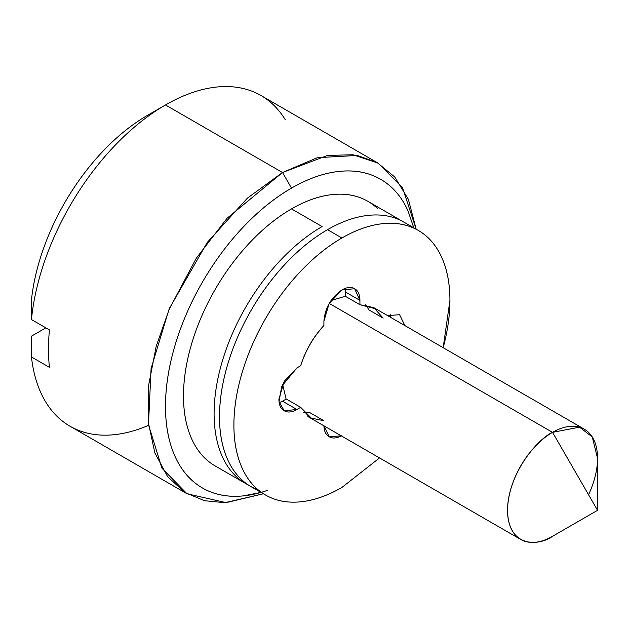 <?xml version="1.0" encoding="UTF-8"?>
<svg xmlns="http://www.w3.org/2000/svg" width="629" height="629" viewBox="0 0 629 629"><rect width="100%" height="100%" fill="white"/><g stroke="black" fill="none" stroke-linecap="round" stroke-linejoin="round"><path stroke-width="0.94" d="M271.602 103.195A190.941 110.24 120 0 0 165.49 104.957L282.507 172.519L327.512 155.449L352.94 154.75L377.982 163.06L402.513 187.686L416.17 229.208L408.386 199.362L394.776 177.001L377.133 162.581L357.343 155.449L317.378 157.675L282.507 172.519L291.51 188.11A178.211 102.897 -60 0 1 394.186 189.982M329.187 303.406L323.911 321.152C325.059 307.951 331.058 297.556 341.917 289.969L354.646 288.703C351.131 286.675 346.886 287.099 341.917 289.969L329.187 303.406L552.545 432.359A63.647 36.749 -60 0 1 588.351 432.178A63.647 36.749 -60 0 1 588.547 494.724M552.545 536.293L597.55 510.316L597.55 458.344L592.259 436.943L579.545 427.162L552.545 432.359L597.55 510.316L552.545 536.293L597.55 510.316L552.545 432.359C539.383 437.87 508.153 471.491 507.54 510.316C508.153 548.425 539.383 545.988 552.545 536.293A63.647 36.749 -60 0 1 516.731 536.482A63.647 36.749 -60 0 1 512.218 484.534A63.647 36.749 -60 0 1 552.545 432.359L331.538 304.766M377.455 208.451A152.753 88.194 120 0 0 291.51 208.899L322.111 226.566L291.51 208.899A152.753 88.194 120 0 0 194.723 334.117A152.753 88.194 120 0 0 205.565 458.785M148.554 425.322A190.941 110.24 -60 0 1 31.45 356.965L31.599 336.09L31.45 356.965A190.941 110.24 120 0 0 59.385 418.537M413.811 227.847L407.93 210.715C401.538 196.586 392.433 186.105 380.616 179.281C368.798 172.464 355.173 169.814 339.731 171.34C324.297 172.873 308.218 178.463 291.51 188.11L282.507 172.519L247.433 198.119L207.248 242.44L169.736 307.809L156.228 346.154L148.664 385.168L148.177 421.713L154.844 452.88L167.652 476.696L184.863 492.476L204.535 500.723L224.954 502.681L263.48 493.757L226.126 502.642L187.033 493.789L161.905 468.141L148.483 424.654L151.086 368.578L168.824 309.948L196.295 258.22L227.077 218.263L282.507 172.519L165.49 104.957A190.941 110.24 120 0 0 31.45 319.548L49.455 329.942A190.941 110.24 120 0 0 49.455 367.36L31.45 356.965L49.455 367.36A190.941 110.24 -60 0 1 49.455 329.942L31.45 319.548A190.941 110.24 -60 0 1 165.49 104.957A190.941 110.24 -60 0 1 285.33 119.856M147.493 115.351C133.379 123.504 119.707 134.244 106.49 147.587C93.273 160.93 81.338 176.026 70.692 192.867C60.038 209.716 51.35 227.242 44.628 245.452C37.897 263.661 33.557 281.399 31.599 298.673L31.45 319.548L31.599 298.673A165.482 95.545 120 0 1 147.485 115.351L165.49 104.964M45.854 327.858L31.599 336.09L45.854 327.858M282.625 384.303L286.109 399.101M345.518 296.204L330.964 300.583M236.166 476.46A152.753 88.194 -60 0 1 225.331 351.784A152.753 88.194 -60 0 1 322.111 226.566A152.753 88.194 120 0 0 221.612 363.609A152.753 88.194 120 0 0 248.463 485.045M267.278 490.408A178.211 102.897 -60 0 1 166.08 391.985A178.211 102.897 -60 0 1 291.51 188.11C274.794 197.758 258.723 210.731 243.281 227.03C227.847 243.329 214.222 261.711 202.404 282.177C190.587 302.643 181.482 323.636 175.082 345.156C168.69 366.676 165.49 387.079 165.49 406.373C165.49 425.676 168.69 442.391 175.082 456.52C181.482 470.657 190.587 481.138 202.404 487.962C214.222 494.779 227.847 497.429 243.281 495.896L261.373 492.334M245.735 483.583L215.134 465.908C205.007 460.066 197.199 451.079 191.719 438.963C186.239 426.847 183.495 412.522 183.495 395.979C183.495 379.444 186.239 361.95 191.719 343.505C197.199 325.059 205.007 307.07 215.134 289.521C225.261 271.98 236.944 256.223 250.177 242.251C263.409 228.288 277.185 217.162 291.51 208.899C305.836 200.627 319.611 195.839 332.843 194.526C346.076 193.213 357.759 195.485 367.886 201.327L398.487 219.002M375.938 308.87L359.922 304.695L359.922 300.363C359.922 294.624 358.16 290.732 354.646 288.703L359.922 300.363L345.518 292.045L345.211 288.412M379.523 457.928L341.917 487.451C327.591 495.715 313.816 500.511 300.583 501.816C287.351 503.129 275.667 500.857 265.54 495.015C255.413 489.165 247.606 480.186 242.126 468.07C236.646 455.954 233.902 441.621 233.902 425.086C233.902 408.543 236.646 391.049 242.126 372.604C247.606 354.158 255.413 336.169 265.54 318.628C275.667 301.087 287.351 285.33 300.583 271.358C313.816 257.387 327.591 246.269 341.917 237.998A152.753 88.194 -60 0 1 427.862 237.558A152.753 88.194 -60 0 1 443.17 347.688L449.932 300.363C449.932 283.821 447.188 269.495 441.707 257.379C436.227 245.263 428.42 236.284 418.293 230.434L403.889 222.116C393.762 216.274 382.086 214.002 368.846 215.315C355.613 216.62 341.838 221.416 327.512 229.679L341.917 237.998C356.242 229.727 370.017 224.938 383.25 223.625C396.482 222.32 408.166 224.584 418.293 230.434M279.213 402.733L282.507 401.176L296.912 409.495L284.182 410.753L279.04 401.538L281.753 386.245L296.912 367.918L300.67 365.748C305.497 350.644 313.25 337.223 323.911 325.484L323.911 321.152L323.911 325.484C313.124 337.152 305.38 350.573 300.67 365.748L296.912 367.918L284.182 381.355L278.906 399.101C278.906 404.84 280.668 408.724 284.182 410.753C287.697 412.781 291.942 412.365 296.912 409.495L300.67 407.325L312.291 419.111M323.911 425.086C323.911 430.826 325.673 434.71 329.187 436.738C332.702 438.767 336.947 438.35 341.917 435.48M404.864 325.57L399.604 314.72L387.574 315.585L399.604 314.72L404.864 325.57M258.668 490.282L251.136 486.697C241.009 480.847 233.202 471.868 227.722 459.752C222.241 447.636 219.497 433.31 219.497 416.768C219.497 400.233 222.241 382.739 227.722 364.293C233.202 345.848 241.009 327.851 251.136 310.309C261.263 292.768 272.947 277.012 286.179 263.04C299.412 249.076 313.187 237.951 327.512 229.679A152.753 88.194 120 0 0 230.733 354.905A152.753 88.194 120 0 0 241.567 479.573M282.507 401.176L286.266 399.014L282.507 401.176L296.912 409.495L300.67 407.325L286.266 399.014L300.67 407.325L310.089 417.845L307.896 416.571L520.718 539.446M303.634 412.247A63.647 36.749 120 0 0 309.515 412.435L323.911 420.746L310.089 417.845M345.518 292.045L359.922 300.363L359.922 304.695L345.518 296.385L345.518 292.045L345.518 296.385L359.922 304.695L373.736 307.605L383.163 318.125L368.759 309.806A63.647 36.749 120 0 0 365.661 304.806M341.917 487.451A152.753 88.194 -60 0 1 255.972 487.892A152.753 88.194 -60 0 1 245.129 363.224A152.753 88.194 -60 0 1 341.917 237.998L327.512 229.679M309.515 412.435L323.911 420.746M341.264 435.842L329.187 436.738L323.927 425.833M324.218 428.719L326.86 427.523M390.46 317.26L390.169 314.429M383.163 318.125L368.759 309.806M584.365 429.206L373.736 307.605M260.964 95.506L377.982 163.06M70.023 426.226L187.033 493.789M265.54 495.015L251.136 486.697"/></g></svg>
